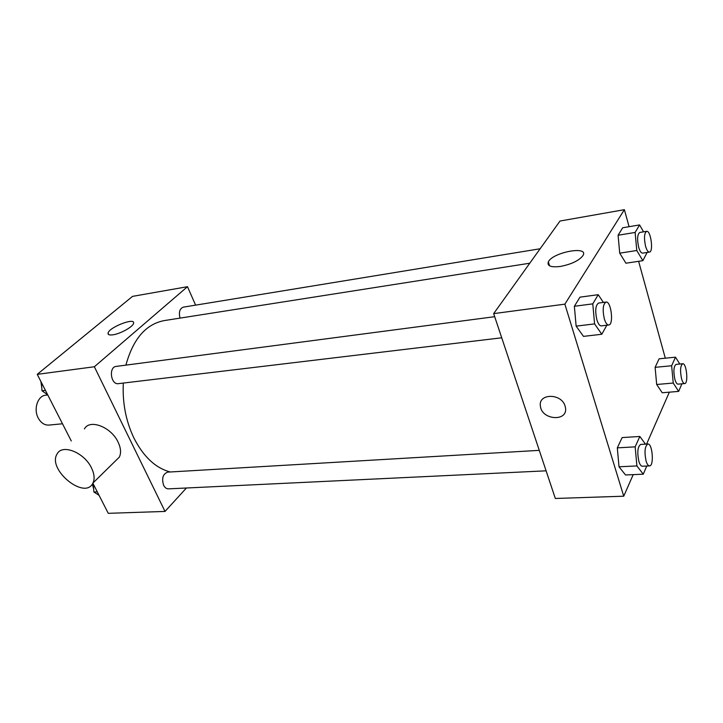 <?xml version="1.0" encoding="UTF-8"?>
<svg xmlns="http://www.w3.org/2000/svg" width="723" height="723" viewBox="0 0 723 723"><rect width="100%" height="100%" fill="white"/><g stroke="black" fill="none" stroke-linecap="round" stroke-linejoin="round"><path stroke-width="1.08" d="M47.763 394.948L45.739 395.183C37.732 395.689 33.258 409.164 38.265 418.111C41.003 422.973 44.555 425.296 48.938 425.088L62.494 423.777M186.417 487.998L165.025 511.432L108.26 513.321L92.869 483.199M71.288 440.985L37.235 374.351L132.544 296.376L187.483 286.697L195.608 305.142M123.308 383.063C122.359 402.783 125.883 421.084 133.882 437.957C143.488 456.782 155.617 468.124 170.257 471.974M529.778 263.217L164.094 320.614C145.802 324.202 133.068 339.042 125.91 365.133M165.025 511.432L94.361 366.751L187.483 286.697M540.135 248.757L183.281 307.158C179.666 308.64 178.59 312.291 180.063 318.111M539.277 450.357L167.691 472.128C162.901 473.954 161.536 478.337 163.615 485.278C164.853 487.673 166.462 488.865 168.441 488.856L546.1 470.827M501.726 337.795L118.409 383.651C110.791 385.016 108.45 366.977 116.177 366.407L494.695 316.692M94.361 366.751L37.235 374.351M112.905 334.821C109.444 335.291 107.826 334.74 108.052 333.167C108.757 327.392 135.508 317.026 133.574 323.289C133.186 326.679 120.37 333.854 112.905 334.821M84.428 428.938C89.58 418.68 111.197 426.977 118.084 442.105C120.877 448.025 121.292 453.032 119.331 457.126L115.3 461.084M91.423 467.808C94.361 473.836 94.876 478.906 92.969 483.009C85.097 500.56 46.932 469.552 57.117 453.954C62.124 443.669 84.166 452.399 91.423 467.808M633.203 474.631L623.741 496.204L555.327 498.472L493.664 313.619L560 221.03L624.392 209.679L629.073 226.697M669.344 392.173L646.597 444.076M625.928 263.208L619.719 253.158L618.093 235.246L622.693 227.763L618.093 235.246L619.719 253.158L625.928 263.208L642.855 260.678L636.782 250.51L635.128 232.445L639.584 224.934L643.578 231.83M625.531 474.966L619.015 466.787L617.306 447.871L622.142 437.578L617.306 447.871L619.015 466.787L625.531 474.966L643.271 474.189L636.9 465.928L635.165 446.85L639.837 436.466L645.485 444.139M638.617 261.31L665.305 358.192M623.741 496.204L564.871 304.148L624.392 209.679M662.232 392.761L656.683 384.491L655.11 367.338L659.114 358.816L655.11 367.338L656.683 384.491L662.232 392.761L678.662 391.396L673.24 383.045L671.64 365.757L675.499 357.171L679.81 364.04M583.488 336.376L576.132 326.127L574.36 306.281L579.973 297.162L574.36 306.281L576.132 326.127L583.488 336.376L601.798 334.261L594.586 323.895L592.788 303.859L598.228 294.686L603.398 302.413M564.871 304.148L493.664 313.619M560.343 266.453C550.926 267.528 546.922 266.001 548.35 261.871C552.499 252.345 589.001 245.44 583.027 255.481C579.159 260.569 571.595 264.229 560.343 266.453M565.088 406.082L565.44 407.519C568.377 421.988 541.608 420.28 540.406 406.118C537.993 393.24 561.536 393.014 565.088 406.082C561.536 393.014 538.002 393.24 540.406 406.118L540.406 406.118C541.608 420.28 568.377 421.979 565.44 407.51M606.841 325.223L601.798 334.261M606.019 302.069L598.617 303.045C595.49 305.178 594.921 310.791 596.9 319.873C598.174 323.895 599.647 325.892 601.319 325.883L608.73 324.998C613.981 324.889 611.152 300.876 606.019 302.069C602.937 304.211 602.376 309.842 604.347 318.96C605.612 322.991 607.076 325.007 608.73 324.998M594.586 323.895L576.132 326.127M592.788 303.859L574.36 306.281M598.228 294.686L579.973 297.162M647.139 252.435L642.855 260.678M646.624 231.333L639.783 232.454C637.352 234.279 636.981 239.205 638.671 247.23C639.828 251.179 641.138 253.149 642.593 253.131L649.435 252.083C653.719 251.911 650.781 230.185 646.624 231.333C644.229 233.158 643.868 238.102 645.549 246.154C646.705 250.122 647.998 252.101 649.435 252.083M636.782 250.51L619.719 253.158M635.128 232.445L618.093 235.246M639.584 224.934L622.693 227.763M646.76 466.028L643.271 474.189M647.862 443.994L640.695 444.419C637.623 446.624 637.017 452.291 638.879 461.41C639.864 464.573 641.021 466.181 642.34 466.236L649.525 465.892C654.252 466.154 652.498 443.226 647.862 443.994C644.826 446.208 644.238 451.893 646.091 461.048C647.076 464.229 648.215 465.838 649.525 465.892M636.9 465.928L619.015 466.787M635.165 446.85L617.306 447.871M639.837 436.466L622.142 437.578M681.906 383.814L678.662 391.396M682.72 363.759L676.077 364.401C673.673 366.281 673.267 371.251 674.875 379.313C675.797 382.512 676.855 384.121 678.029 384.148L684.672 383.579C688.594 383.687 686.543 362.937 682.72 363.759C680.334 365.648 679.945 370.628 681.545 378.716C682.467 381.925 683.506 383.542 684.672 383.579M673.24 383.045L656.683 384.491M671.64 365.757L655.11 367.338M675.499 357.171L659.114 358.816M47.655 394.74L42.006 390.781L41.419 382.539M45.413 390.366L42.006 390.781M40.886 381.5L41.798 387.871M99.069 495.336L93.882 492.002L93.294 484.049M97.28 491.839L93.882 492.002M92.372 484.012L93.674 489.173M119.331 457.126L92.969 483.009M108.748 334.622L108.052 333.167M549.561 265.829L548.35 261.871"/></g></svg>
